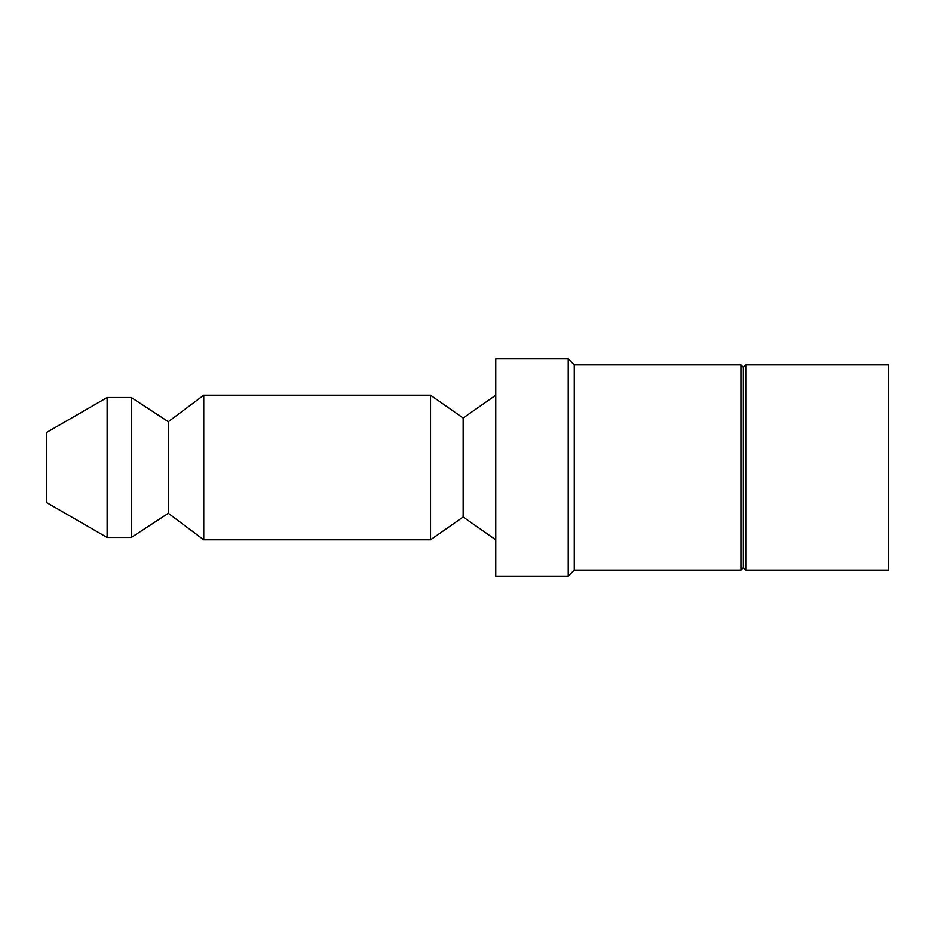 <?xml version="1.0" encoding="UTF-8"?>
<svg xmlns="http://www.w3.org/2000/svg" width="935" height="935" viewBox="0 0 935 935"><rect width="100%" height="100%" fill="white"/><g stroke="black" fill="none" stroke-linecap="round" stroke-linejoin="round"><path stroke-width="1.4" d="M745.744 570.151L743.325 567.732L743.325 367.268L745.744 364.849L888.25 364.849L888.25 570.151L745.744 570.151L745.744 364.849M740.917 570.151L740.917 364.849L574.254 364.849L568.223 358.806L568.223 576.194L574.254 570.151L740.917 570.151L743.325 567.732M574.254 570.151L574.254 364.849M131.286 537.508L107.128 537.508L46.75 502.644L46.75 432.356L107.128 397.492L131.286 397.492L131.286 537.508L168.335 513.303L203.748 539.834L430.544 539.834L430.544 395.166L463.152 417.992L495.76 395.166M568.223 358.806L495.76 358.806L495.76 576.194L568.223 576.194M463.152 417.992L463.152 517.008L495.76 539.834M463.152 517.008L430.544 539.834M203.748 539.834L203.748 395.166L430.544 395.166M168.335 513.303L168.335 421.697L203.748 395.166M107.128 537.508L107.128 397.492M743.325 367.268L740.917 364.849M168.335 421.697L131.286 397.492"/></g></svg>
